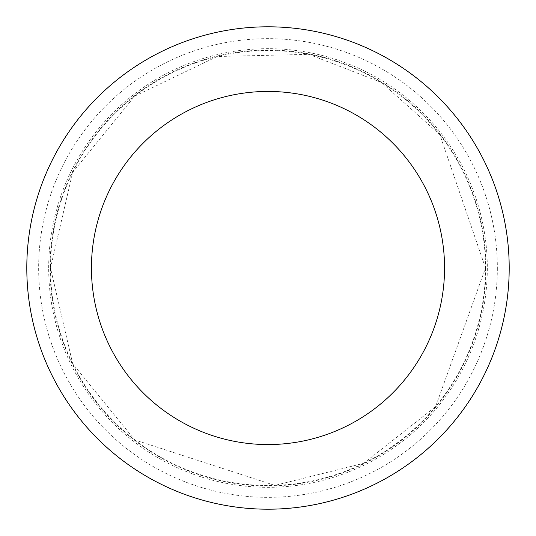 <?xml version="1.0" encoding="UTF-8"?>
<svg xmlns="http://www.w3.org/2000/svg" width="536" height="536" viewBox="0 0 536 536"><rect width="100%" height="100%" fill="white"/><g stroke="black" fill="none" stroke-linecap="round" stroke-linejoin="round"><path stroke-width="0.4" stroke-dasharray="2.68 2.01" d="M485.951 268A217.951 217.951 0 0 1 159.025 456.752A217.951 217.951 0 0 1 159.025 79.248A217.951 217.951 0 0 1 485.951 268A217.951 217.951 0 0 1 159.025 456.752A217.951 217.951 0 0 1 159.025 79.248A217.951 217.951 0 0 1 485.951 268M509.2 268A241.2 241.2 0 0 1 147.4 476.886A241.2 241.2 0 0 1 147.4 59.114A241.2 241.2 0 0 1 509.2 268M48.676 268A219.325 219.325 0 0 1 268 48.676A219.325 219.325 0 0 1 487.325 268A219.325 219.325 0 0 1 268 487.325A219.325 219.325 0 0 1 48.676 268M268 268L487.325 268L268 268M485.502 268A217.502 217.502 0 0 1 159.252 456.357A217.502 217.502 0 0 1 159.252 79.643A217.502 217.502 0 0 1 485.502 268L435.587 406.636L363.689 463.318L274.834 485.395L134.69 439.855L72.682 363.689L50.498 268L72.682 172.311L134.69 96.145L217.227 56.508L308.756 54.35L381.645 82.551L439.862 134.69L485.502 268M497.348 268A229.348 229.348 0 0 1 153.323 466.622A229.348 229.348 0 0 1 153.323 69.379A229.348 229.348 0 0 1 497.348 268"/><path stroke-width="0.8" d="M444.558 268A176.558 176.558 0 0 1 179.721 420.907A176.558 176.558 0 0 1 179.721 115.093A176.558 176.558 0 0 1 444.558 268M509.2 268A241.2 241.2 0 0 1 147.4 476.886A241.2 241.2 0 0 1 147.4 59.114A241.2 241.2 0 0 1 509.2 268"/></g></svg>
